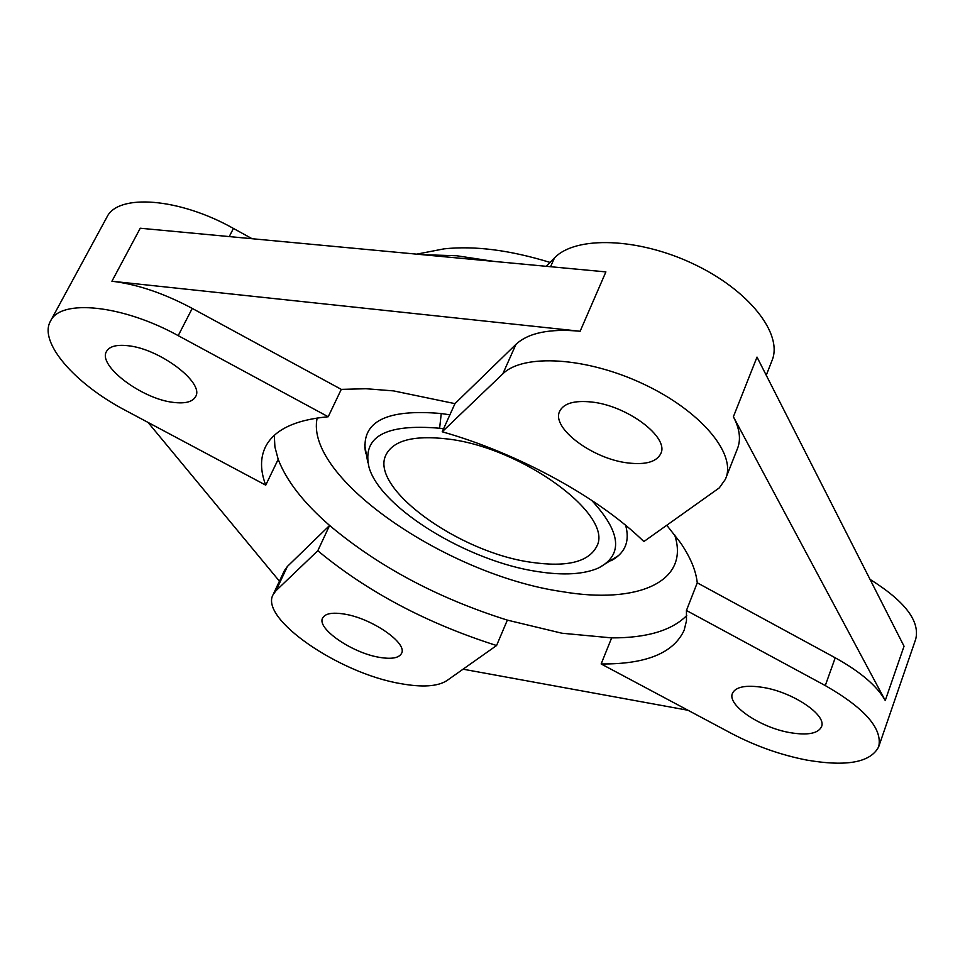 <?xml version="1.0" encoding="UTF-8"?>
<svg xmlns="http://www.w3.org/2000/svg" width="965" height="965" viewBox="0 0 965 965"><rect width="100%" height="100%" fill="white"/><g stroke="black" fill="none" stroke-linecap="round" stroke-linejoin="round"><path stroke-width="1.45" d="M366.024 453.888L365.409 451.379C361.441 421.403 386.712 408.786 441.246 413.539L449.895 414.817M625.634 525.322C629.831 540.472 625.658 551.884 613.101 559.591L610.833 560.846M393.563 390.897L454.961 403.635L515.961 344.348C528.434 332.792 549.821 328.426 580.134 331.248L111.916 281.249C137.114 284.217 163.881 293.276 192.24 308.402L341.272 389.378L365.964 388.726L393.563 390.897M666.839 525.346L680.711 543.018C690.482 557.468 695.994 570.725 697.249 582.812L686.441 610.483L686.477 620.833L684.161 630.205C673.57 653.112 645.899 664.354 601.147 663.956L611.641 637.889L561.907 633.221L507.349 620.121C437.845 598.204 378.594 566.648 329.596 525.455C303.493 502.729 286.364 480.691 278.197 459.328L274.904 446.952L274.313 435.336M686.754 615.525C671.809 630.531 646.767 637.986 611.641 637.889M317.183 417.99C304.011 477.398 446.964 575.092 562.076 591.629C637.395 604.585 690.638 581.919 674.535 534.586M422.525 254.712L456.578 255.737L494.044 261.418M507.349 620.121L496.577 645.525L446.928 680.578C437.7 686.549 422.2 687.55 400.427 683.582C339.137 673.329 259.32 618.662 273.083 594.669L275.954 590.737L317.799 550.738L329.596 525.455L287.389 566.455L275.954 590.737M686.441 610.483L825.28 685.572C864.845 708.274 882.661 728.647 878.717 746.693C870.732 762.471 846.703 766.922 806.644 760.058C780.649 754.98 755.595 746.102 731.482 733.436L601.147 663.956M878.717 746.693L915.725 639.168C920.14 621.134 904.905 601.207 870.032 579.374M697.249 582.812L835.232 657.792C860.466 671.797 877.137 686.043 885.255 700.518L733.388 416.759C739.673 428.75 741.06 439.268 737.574 448.327L725.354 479.364L719.275 487.892L643.86 541.558C599 497.566 518.072 453.2 442.211 431.789L502.813 373.853C523.356 353.383 586.636 357.183 643.329 383.974C700.192 410.535 736.307 453.297 725.801 478.314M127.778 345.699C159.72 348.618 204.882 382.984 195.557 396.687C192.542 401.91 185.196 403.816 173.543 402.405C141.976 399.124 97.32 365.506 106.548 351.381C109.455 346.375 116.536 344.481 127.778 345.699M344.348 614.078C371.827 618.288 407.773 643.173 401.549 653.377C398.967 658.082 391.525 659.397 379.221 657.31C351.996 652.895 316.496 628.468 322.624 618.046C325.108 613.487 332.346 612.172 344.348 614.078M762.977 687.418C793.061 692.146 827.077 715.186 821.492 726.754C818.079 733.569 807.645 735.535 790.166 732.664C760.348 727.694 726.886 705.089 732.435 693.352C735.668 686.766 745.849 684.788 762.977 687.418M591.376 401.995C627.117 405.469 669.469 437.314 660.784 453.61C656.598 461.885 645.669 464.997 628.034 462.959C592.679 459.063 550.991 427.917 559.676 411.259C563.681 403.358 574.247 400.27 591.376 401.995M342.008 389.317L341.091 389.739M423.852 252.77L444.021 248.861C474.539 245.568 509.882 250.08 550.05 262.42M278.197 459.328L265.737 485.154C260.297 470.824 260.152 458.17 265.303 447.217C273.831 429.98 294.795 419.823 328.209 416.759L341.272 389.378M148.031 422.417L279.44 581.195M273.083 594.669L284.482 570.472L287.389 566.455M496.577 645.525C426.82 623.342 367.219 591.738 317.799 550.738M463.055 669.191L688.045 710.276M454.961 403.635L442.211 431.789M265.737 485.154L125.667 410.499C74.703 383.877 38.214 341.984 50.542 321.019C60.65 298.607 122.7 304.952 178.211 335.639L328.209 416.759M252.118 238.729L233.434 228.44C179.394 197.922 117.875 193.265 106.862 217.234L50.542 321.019M580.134 331.248L605.887 271.901L140.251 228.235L111.916 281.249M766.246 375.264L772.06 360.476C783.206 333.745 748.768 289.934 693.352 263.891C638.106 237.607 575.562 235.689 554.489 257.92L546.226 266.304M885.255 700.518L904.036 646.236L757.006 357.086L733.388 416.759M591.581 500.256C621.062 532.185 623.414 554.742 598.662 567.927C583.909 574.392 563.608 575.623 537.782 571.606C468.375 561.534 381.006 508.495 369.1 467.627C361.779 436.711 385.288 423.587 439.618 428.243L443.562 428.798M446.916 438.906C521.631 447.012 614.669 515.394 596.672 546.528C588.457 562.113 566.708 567.372 531.426 562.318C458.459 552.475 368.401 487.337 386.145 454.551C393.599 440.366 413.852 435.143 446.916 438.906M825.28 685.572L835.232 657.792M192.24 308.402L178.211 335.639M229.236 236.582L233.434 228.44M554.489 257.92L550.569 266.714M515.961 344.348L502.813 373.853M441.246 413.539L439.618 428.243M613.101 559.591L616.84 557.022M365.409 451.379L364.746 446.879M444.021 248.861L416.699 254.157M364.637 444.588L367.749 462.271M618.601 555.538L598.662 567.927"/></g></svg>
